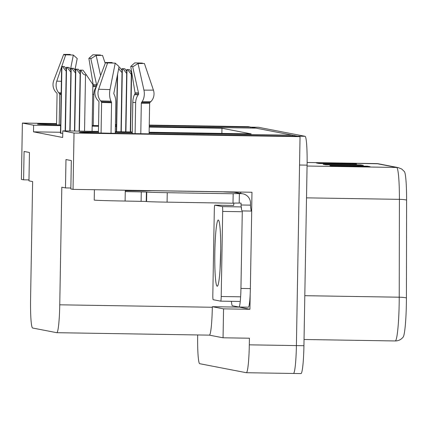<?xml version="1.0" encoding="UTF-8"?>
<svg xmlns="http://www.w3.org/2000/svg" width="428" height="428" viewBox="0 0 428 428"><rect width="100%" height="100%" fill="white"/><g stroke="black" fill="none" stroke-linecap="round" stroke-linejoin="round"><path stroke-width="0.64" d="M56.55 124.008A30.26 0.471 1 0 0 37.504 124.115A30.26 0.471 1 0 0 60.61 124.976M250.198 293.875L249.931 309.289L238.706 306.983M240.686 193.392L240.713 192.07M60.594 125.655L33.614 125.222L22.384 123.05L21.4 179.391L23.594 179.819L24.091 151.459L29.452 152.491L28.96 180.857L32.63 181.563L30.575 299.167A28.371 2.52 -89.1 0 0 32.598 328.014L56.747 332.684A28.371 2.52 -89.1 0 0 56.785 332.69A28.371 2.52 -89.1 0 0 59.754 304.811L61.809 187.207L65.479 187.913L65.976 159.553L71.337 160.591L70.845 188.951L73.038 189.374L251.974 192.247L251.648 211.074M209.313 335.135A28.371 2.52 -89.1 0 0 209.351 335.14L223.058 337.794L223.56 308.861L212.331 306.694L238.701 307.117M223.56 308.861L249.931 309.289M56.785 332.69L209.351 335.14A28.371 2.52 -89.1 0 0 212.32 307.261L212.331 306.694M223.058 337.794L249.428 338.216L249.31 344.834A28.371 2.52 90.9 0 1 246.341 372.713A28.371 2.52 90.9 0 1 246.303 372.708L199.689 363.698A28.371 2.52 90.9 0 1 197.672 334.953M22.384 123.05L56.555 123.596M115.421 124.543L116.453 124.559M149.254 125.088L248.406 126.677L250.605 127.105L149.249 125.474M258.378 127.282A28.371 2.52 90.9 0 1 258.416 127.282A28.371 2.52 90.9 0 1 258.453 127.287L305.068 136.297A28.371 2.52 90.9 0 1 307.085 165.144L299.552 165.021L296.401 345.589A28.371 2.52 90.9 0 1 293.431 373.467A28.371 2.52 90.9 0 1 293.389 373.462A28.371 2.52 90.9 0 0 293.431 373.467A28.371 2.52 90.9 0 0 296.401 345.589L300.044 136.66L74.023 133.033L62.793 130.861L98.445 131.433M73.038 189.374L74.023 133.033M98.429 132.102A30.26 0.471 1 0 0 79.383 132.209A30.26 0.471 1 0 0 112.323 133.258L297.851 136.238L300.044 136.66M149.233 126.426L255.965 128.138L292.485 135.2L149.121 132.899M132.268 132.627L115.282 132.354M92.17 125.511L98.547 125.613M115.394 125.88L116.427 125.902M116.443 124.949L115.41 124.933M149.131 132.247L251.145 133.884L221.966 128.245L149.222 127.079M116.416 126.549L115.383 126.533M98.531 126.26L92.159 126.158M115.293 131.706L132.279 131.979M250.589 128.052L250.605 127.105M292.468 136.152L292.485 135.2M65.479 187.913L70.861 187.999M23.594 179.819L28.976 179.904M60.482 132.268L33.496 131.835L62.675 137.479L62.793 130.861M33.496 131.835L33.614 125.222M221.875 133.413L221.966 128.245M60.466 133.108L62.75 133.349M250.599 127.33A28.371 2.52 90.9 0 1 250.883 127.159A28.371 2.52 90.9 0 1 250.92 127.164L297.53 136.174A28.371 2.52 90.9 0 1 297.653 136.232M398.281 167.632L401.726 169.017L404.428 171.607A34.042 3.028 90.9 0 1 406.6 200.063L406.423 297.92A34.042 3.028 90.9 0 1 403.165 337.055C401.095 339.634 398.441 340.934 395.205 340.955A37.825 3.36 -89.1 0 0 399.228 297.203L399.41 199.346A37.825 3.36 -89.1 0 0 396.654 167.46L376.704 163.603A9.459 9.416 -79.1 0 1 378.336 163.774L398.281 167.632A9.459 9.416 100.9 0 0 396.654 167.46L307.069 166.021M307.085 165.144L303.934 345.712A28.371 2.52 90.9 0 1 300.964 373.591A28.371 2.52 90.9 0 1 300.921 373.585M356.652 164.084L318.978 163.48L316.469 162.993L354.138 163.598L356.652 164.084M370.06 166.679L332.39 166.075L329.876 165.588L367.545 166.192L370.06 166.679M363.356 165.379L325.687 164.775L323.172 164.288L360.841 164.892L363.356 165.379M357.658 165.288L359.531 164.989A7.565 7.533 -79.1 0 1 360.841 164.892M364.362 166.583L366.234 166.283A7.565 7.533 -79.1 0 1 367.545 166.192M350.955 163.994L352.827 163.694A7.565 7.533 -79.1 0 1 354.138 163.598M130.315 131.947L131.412 70.449M83 70.155L86.456 74.98L85.514 74.97C83.567 74.782 82.09 73.172 81.09 70.128L83 70.155L81.09 70.128M92.068 131.332L92.887 84.541L86.456 74.98M127.619 69.636L129.529 69.668L126.731 69.539L127.619 69.636L131.305 74.365M125.639 131.872L126.731 69.539L125.661 131.872M129.529 69.668L131.343 72.198M122.975 68.742L124.885 68.769L122.087 68.646L122.975 68.742L126.661 73.466M124.885 68.769L126.699 71.305M118.663 68.806L122.017 72.573M118.872 67.747L120.241 67.875L118.85 67.854M120.241 67.875L122.055 70.406M76.446 69.229L78.356 69.261L75.558 69.133L76.446 69.229L80.132 73.958M78.356 69.261L80.17 71.792M71.802 68.33L73.712 68.362L70.914 68.234L71.802 68.33L75.489 73.06M73.712 68.362L75.526 70.893M67.159 67.431L69.074 67.463L66.27 67.335L67.159 67.431L70.845 72.161M69.074 67.463L70.882 69.994M62.52 66.538L64.43 66.565L61.632 66.436L62.52 66.538L66.206 71.262M64.43 66.565L66.244 69.101M65.538 55.308L63.676 54.42L53.751 80.555A10.4 9.293 -90.8 0 0 55.966 92.234L56.806 93.117A0.947 0.845 89.2 0 1 57.074 93.823L56.533 124.885M59.187 124.944L59.722 94.337A0.947 0.754 92.2 0 0 59.481 93.63L58.732 92.769A10.4 8.319 -87.8 0 1 56.769 81.138L61.621 66.843M96.407 86.617L95.968 87.237A10.4 6.243 -89.7 0 0 93.759 94.904L93.224 125.527M92.86 86.087L93.042 85.723A0.947 0.423 91.5 0 0 93.176 84.664L88.874 58.358L91.325 58.422M105.229 63.381L102.533 55.405A21.748 0.342 -179 0 1 96.15 55.41L90.827 58.732L96.723 85.354A0.947 0.567 90.3 0 1 96.76 85.691M74.932 70.064L77.211 58.513L73.332 55.046A21.748 0.342 -179 0 1 65.709 54.811L61.766 66.426M63.676 54.42A21.748 0.342 -179 0 1 70.058 54.41L70.85 54.977M88.874 58.358L92.876 54.779A21.748 0.342 -179 0 1 100.5 55.009L99.665 55.421M73.332 55.046L70.492 69.443M100.612 75.542L96.15 55.41M100.623 55.421L100.5 55.009M151.031 190.626L151.031 190.69A28.371 0.444 1 0 1 125.281 190.647L125.265 191.594L146.403 192.006L146.237 201.46L125.099 201.048A28.371 0.444 -179 0 1 94.337 200.106A28.371 0.444 -179 0 1 94.224 200.063L94.401 189.716M107.423 63.408L105.561 62.515L95.637 88.655A10.4 9.293 -90.8 0 0 97.852 100.334L98.691 101.211A0.947 0.845 89.2 0 1 98.959 101.923L98.419 132.985M140.785 133.713L141.315 103.218A0.947 0.567 90.3 0 1 141.518 102.522L142.107 101.682A10.4 6.243 -89.7 0 0 143.936 90.126L138.035 63.51A21.748 0.342 -179 0 0 144.418 63.499L153.422 90.115A10.4 9.293 89.2 0 1 150.8 101.671L149.928 102.511A0.947 0.845 -90.8 0 0 149.639 103.207L149.105 133.846M115.266 133.306L115.801 102.683A10.4 4.671 91.5 0 0 114.383 94.957L113.966 94.107A0.947 0.423 -88.5 0 1 113.875 93.053L119.096 66.613L115.218 63.141L109.996 89.58A10.4 4.671 91.5 0 0 111.007 101.185L111.424 102.035A0.947 0.423 -88.5 0 1 111.553 102.736L111.018 133.236M101.072 133.044L101.607 102.436A0.947 0.754 92.2 0 0 101.366 101.73L100.617 100.869A10.4 8.319 -87.8 0 1 98.654 89.238L107.594 62.911A21.748 0.342 -179 0 0 115.218 63.141M132.252 133.579L132.792 102.447A10.4 4.671 -88.5 0 1 134.483 94.684L134.927 93.823A0.947 0.423 91.5 0 0 135.055 92.764L130.754 66.452L133.21 66.522M138.035 63.51L132.712 66.832L138.608 93.448A0.947 0.567 90.3 0 1 138.442 94.502L137.853 95.337A10.4 6.243 -89.7 0 0 135.644 102.998L135.109 133.622M105.561 62.515A21.748 0.342 -179 0 1 111.938 62.509L112.73 63.077M130.754 66.452L134.761 62.873A21.748 0.342 -179 0 1 142.385 63.109L141.55 63.521M142.508 63.515L142.385 63.109M146.403 192.006L146.74 192.07A18.912 0.294 1 0 0 167.252 192.696L233.174 193.756A18.912 0.294 -179 0 1 233.1 193.729A18.912 0.294 -179 0 1 239.364 193.617L241.248 193.649A9.459 9.416 -79.1 0 1 250.503 203.257L250.471 205.146L241.05 204.991L241.087 203.102L239.199 203.07A18.912 0.294 1 0 0 233.009 203.156M242.879 193.82L235.673 192.423A9.459 9.416 100.9 0 0 234.041 192.252L232.158 192.226A18.912 0.294 -179 0 1 223.282 191.846L157.365 190.786A18.912 0.294 1 0 0 150.966 190.701M140.245 190.813L125.281 190.701M146.237 201.46L146.574 201.524A18.912 0.294 1 0 0 167.086 202.15L233.009 203.209L233.174 193.756M238.984 307.031L248.352 307.181A18.912 1.68 -89.1 0 0 248.379 307.181A18.912 1.68 -89.1 0 0 250.359 288.595L251.712 211.074L242.291 210.924A18.912 1.68 90.9 0 1 242.178 210.967A18.912 1.68 90.9 0 1 241.05 204.991M250.359 288.595L240.943 288.445A18.912 1.68 90.9 0 1 238.963 307.031A18.912 1.68 90.9 0 1 238.936 307.026L232.399 305.763A18.912 1.68 90.9 0 1 231.414 301.323M233.854 203.107L233.843 203.6A18.912 1.68 90.9 0 1 233.624 205.456L214.808 205.156L222.351 206.612A4.729 0.423 90.9 0 1 222.688 211.421L221.206 296.502A4.729 0.423 90.9 0 1 220.709 301.151A4.729 0.423 90.9 0 1 220.704 301.151L213.16 299.691A4.729 0.423 90.9 0 1 212.823 294.887L214.31 209.8A4.729 0.423 90.9 0 1 214.803 205.156A4.729 0.423 90.9 0 1 214.808 205.156L233.64 205.456M239.199 203.07L239.364 193.617M251.487 211.074A18.912 1.68 90.9 0 1 250.471 205.146M240.943 288.445L242.291 210.924M214.824 252.584A33.095 2.943 90.9 0 1 218.548 220.195A33.095 2.943 90.9 0 1 220.688 253.718A33.095 2.943 90.9 0 1 217.488 286.118A33.095 2.943 90.9 0 1 214.824 252.584M220.741 249.123L220.062 269.378M241.21 206.927A4.729 0.423 90.9 0 1 241.504 209.217M249.31 344.834L303.934 345.712M59.754 304.811L212.32 307.261M406.6 200.063A9.459 1.487 -179.9 0 0 399.41 199.346L306.512 197.854M378.336 163.774L307.122 162.485L376.704 163.603A37.825 3.36 -89.1 0 0 376.656 163.598A37.825 3.36 -89.1 0 0 376.603 163.603M406.423 297.92A9.459 1.487 -179.9 0 0 399.228 297.203L304.806 295.689M395.151 340.95A37.825 3.36 -89.1 0 0 395.205 340.955L304.041 339.49M258.453 127.287L250.92 127.164M305.068 136.297L297.53 136.174M361.398 165.347L359.531 164.989M354.694 164.052L352.827 163.694M368.101 166.647L366.234 166.283M130.567 131.947L131.621 71.738M84.535 131.209L85.514 74.97M79.405 131.129L80.469 70.085M79.153 131.123L80.218 70.037M125.912 131.872L126.998 69.598M121.252 131.797L122.355 68.699M122.087 68.646L120.985 131.797L122.103 68.651M116.598 131.722L117.604 74.183M117.304 75.686L116.325 131.722L117.326 75.585M74.75 131.054L75.826 69.186M74.493 131.048L75.574 69.138M70.09 130.979L71.187 68.287M69.839 130.973L70.936 68.239M65.436 130.904L66.543 67.394M65.184 130.898L66.292 67.34M60.733 133.317L61.9 66.495M60.482 133.274L61.648 66.447M61.14 94.39A28.371 0.444 -179 0 1 59.722 94.337M92.716 94.401A18.912 0.294 -179 0 1 93.775 94.428M92.849 86.595A22.368 0.348 -179 0 1 96.353 86.691M93.042 85.723A23.326 0.364 -179 0 1 96.707 85.825M93.176 84.664A23.572 0.369 -179 0 1 96.594 84.76M61.37 81.299A32.346 0.508 -179 0 1 56.769 81.138M61.167 92.855A29.639 0.465 -179 0 1 58.732 92.769M61.156 93.695A28.681 0.449 -179 0 1 59.481 93.63M125.099 201.048L125.265 191.594M149.639 103.207A28.371 0.444 -179 0 1 141.315 103.218M111.553 102.736A28.371 0.444 -179 0 1 101.607 102.436M132.792 102.447A18.912 0.294 -179 0 1 135.66 102.527M134.483 94.684A22.368 0.348 -179 0 1 138.239 94.786M134.927 93.823A23.326 0.364 -179 0 1 138.635 93.925M135.055 92.764A23.572 0.369 -179 0 1 138.479 92.855M109.996 89.58A32.346 0.508 -179 0 1 98.654 89.238M153.422 90.115A32.346 0.508 -179 0 1 143.936 90.126M111.007 101.185A29.639 0.465 -179 0 1 100.617 100.869M150.8 101.671A29.639 0.465 -179 0 1 142.107 101.682M111.424 102.035A28.681 0.449 -179 0 1 101.366 101.73M149.928 102.511A28.681 0.449 -179 0 1 141.518 102.522M234.041 192.252L241.248 193.649M146.574 201.524L146.74 192.07M167.086 202.15L167.252 192.696M141.112 201.304L141.277 191.851M221.206 296.502L240.038 296.807M220.714 301.151L239.536 301.451L220.709 301.151M222.688 211.421L241.526 211.721M222.351 206.612L241.189 206.917M246.341 372.713L300.964 373.591M258.416 127.282L250.883 127.159M130.299 131.947L131.369 70.438M79.132 131.123L80.202 70.026M74.477 131.048L75.558 69.133M69.823 130.973L70.914 68.234M65.163 130.898L66.27 67.335M60.466 133.269L61.632 66.436M238.963 307.031L248.379 307.181"/></g></svg>
